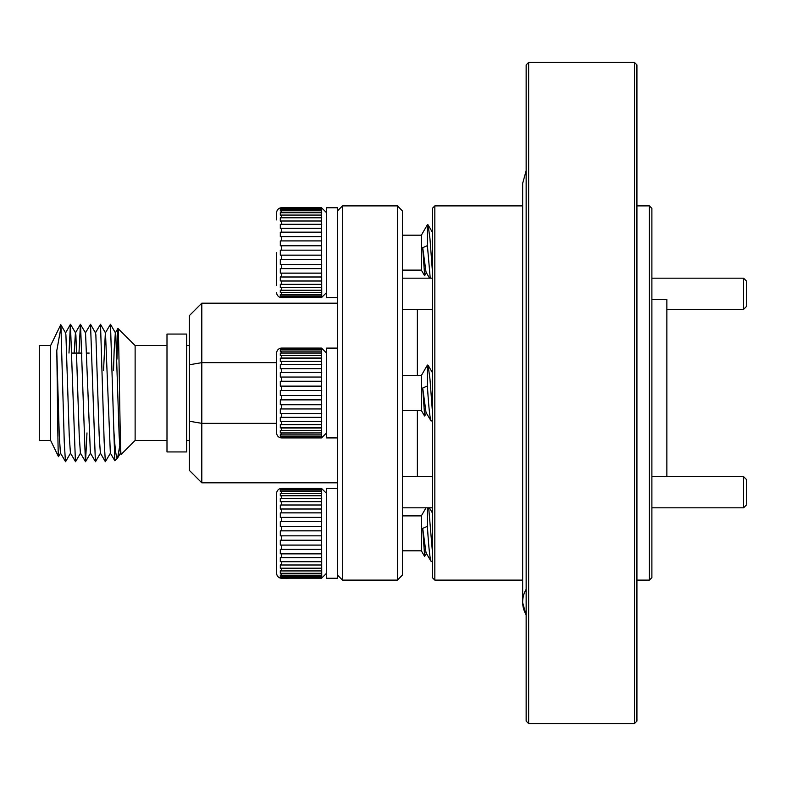 <?xml version="1.0" encoding="UTF-8"?>
<svg xmlns="http://www.w3.org/2000/svg" width="786" height="786" viewBox="0 0 786 786"><rect width="100%" height="100%" fill="white"/><g stroke="black" fill="none" stroke-linecap="round" stroke-linejoin="round"><path stroke-width="1.18" d="M397.402 205.883L402.393 210.864L402.393 575.136L397.402 580.117L397.402 205.883L342.519 205.883L342.519 580.117L337.528 575.136L337.528 210.864L342.519 205.883M417.366 476.64L417.366 410.469L417.366 476.64M417.366 375.531L417.366 309.36L417.366 375.531M397.402 580.117L342.519 580.117M337.528 303.18L201.806 303.18L201.806 423.349L276.652 423.349M201.806 482.82L189.328 470.342L189.328 421.227L201.806 423.349L201.806 482.82L337.528 482.82M276.652 362.651L201.806 362.651L189.328 364.773L189.328 315.658L201.806 303.18M189.328 421.227L189.328 364.773M189.328 345.555L186.636 345.555M189.328 440.445L186.636 440.445M89.201 353.081L86.804 353.081M81.99 353.081L72.007 353.081M50.618 440.445L50.618 345.555L39.3 345.555L39.3 440.445L50.618 440.445L58.488 456.637L60.591 453.05M50.618 345.555L60.768 324.667L60.974 327.261L56.779 350.723C57.368 385.739 57.918 458.503 58.488 456.637M60.768 324.667L65.582 332.95L65.916 334.934L69.237 435.513L70.426 453.05L75.554 461.706L80.555 453.05M166.996 440.445L135.123 440.445L135.123 345.555L117.939 328.44L116.957 359.133M135.123 440.445L121.152 454.416L120.327 453.05L120.789 451.164M121.152 454.416C120.052 458.896 119 325.011 117.988 328.42M117.595 457.973L114.825 460.743L113.813 429.657C114.962 449.17 116.22 458.602 117.595 457.973L119.619 446.477M166.996 345.555L135.123 345.555M186.636 451.94L186.636 334.06L166.996 334.06L166.996 451.94L186.636 451.94M114.825 460.743L110.345 453.05L105.501 332.95L100.51 324.294L104.165 441.624L105.363 461.696L110.492 453.05M56.779 350.723L59.264 435.513L60.443 453.05L65.572 461.706L70.573 453.05M68.991 353.081L70.435 324.304L65.582 332.95M74.139 353.081L75.417 332.95L75.888 334.934L79.219 435.513L80.408 453.05L85.536 461.706L86.981 432.919M78.973 353.081L80.418 324.304L85.546 332.95L90.39 453.05L95.519 461.706L100.51 453.05M85.399 332.95L90.528 324.294L95.528 332.95L95.853 334.934L99.183 435.513L100.362 453.05L105.363 461.696M103.536 370.55L105.353 332.95L110.482 324.294L113.813 429.657M113.518 370.55L114.147 350.487L115.336 332.95L115.807 334.934L119.138 435.513L120.327 453.05M60.974 327.261L64.246 441.624L65.444 461.696M70.435 324.304L75.427 461.696M80.545 324.294L85.409 461.696M90.528 324.294L95.381 461.696M95.371 332.95L100.51 324.294M402.393 507.825L432.339 507.825M402.393 476.64L432.339 476.64M432.339 577.631L432.339 208.369L434.835 205.883L434.835 580.117L432.339 577.631M526.148 721.086L526.148 64.914L528.644 62.418L528.644 723.582L526.148 721.086M634.43 62.418L636.925 64.914L636.925 721.086L634.43 723.582L634.43 62.418L528.644 62.418M649.393 205.883L651.889 208.369L651.889 577.631L649.393 580.117L649.393 205.883L636.925 205.883M526.148 589.353A24.946 24.887 180 0 0 526.148 614.75A24.946 24.887 180 0 1 522.651 602.047L522.651 183.423L522.651 205.883L434.835 205.883M526.148 615.31L522.651 602.577L522.651 580.117L434.835 580.117M666.862 476.64L666.862 299.437L651.889 299.437M649.393 580.117L636.925 580.117M634.43 723.582L528.644 723.582M432.339 278.175L402.393 278.175M432.339 309.36L402.393 309.36M746.7 281.29L746.7 306.235L743.585 309.36L743.585 278.175L746.7 281.29M666.862 309.36L743.585 309.36M651.889 278.175L743.585 278.175M746.7 479.765L746.7 504.71L743.585 507.825L743.585 476.64L746.7 479.765M651.889 507.825L743.585 507.825M651.889 476.64L743.585 476.64M402.393 375.531L421.355 375.531L427.407 365.058L427.407 385.965C428.645 406.48 429.863 418.142 431.052 420.942L426.032 412.522L422.711 388.019L424.656 415.941M431.052 420.942L432.339 420.942M427.407 365.058L428.105 365.254L429.962 379.029L432.339 410.577M421.355 375.531L421.355 410.469L424.528 415.951M427.407 385.965L422.711 388.019M281.643 348.09L280.317 348.326L280.317 348.846L281.643 348.67L281.643 349.583L280.317 349.75L280.317 351.293L281.643 351.126L281.643 352.924L280.317 353.071L280.317 355.567L281.643 355.419L281.643 358.003L280.317 358.141L280.317 361.481L281.643 361.344L281.643 364.625L280.317 364.733L280.317 368.772L281.643 368.663L281.643 372.485L280.317 372.554L280.317 377.113L281.643 377.044L281.643 381.239L280.317 381.279L280.317 386.152L281.643 386.123L281.643 390.504L280.317 390.504L280.317 395.496L281.643 395.496L281.643 399.877L280.317 399.848L280.317 404.721L281.643 404.761L281.643 408.956L280.317 408.887L280.317 413.446L281.643 413.515L281.643 417.337L280.317 417.228L280.317 421.267L281.643 421.375L281.643 424.656L280.317 424.519L280.317 427.859L281.643 427.997L281.643 430.581L280.317 430.433L280.317 432.929L281.643 433.076L281.643 434.874L280.317 434.707L280.317 436.25L281.643 436.417L281.643 437.33L280.317 437.154L280.317 437.674L281.643 437.91A4.991 4.991 0 0 1 276.652 432.919L276.652 353.081A4.991 4.991 0 0 1 281.643 348.09L321.562 348.09L326.554 353.081M326.554 432.919L321.562 437.91L321.562 348.09M402.393 410.469L421.355 410.469M281.643 381.239L321.562 381.239M321.562 377.044L281.643 377.044M281.643 372.485L321.562 372.485M321.562 368.663L281.643 368.663M281.643 364.625L321.562 364.625M321.562 361.344L281.643 361.344M281.643 358.003L321.562 358.003M321.562 355.419L281.643 355.419M281.643 352.924L321.562 352.924M321.562 351.126L281.643 351.126M281.643 349.583L321.562 349.583M321.562 348.67L281.643 348.67M281.643 348.149L321.562 348.149M321.562 437.851L281.643 437.851M281.643 437.33L321.562 437.33M321.562 436.417L281.643 436.417M281.643 434.874L321.562 434.874M280.317 432.929L321.739 432.929L281.643 433.076M281.643 430.581L321.562 430.581M321.562 427.997L281.643 427.997M281.643 424.656L321.562 424.656M321.562 421.375L281.643 421.375M281.643 417.337L321.562 417.337M321.562 413.515L281.643 413.515M281.643 408.956L321.562 408.956M321.562 404.761L281.643 404.761M281.643 399.877L321.562 399.877M321.739 395.496L280.317 395.496M321.562 386.123L281.643 386.123M280.317 390.504L321.739 390.504M276.652 393L276.652 360.253M321.739 404.721L280.317 404.721M321.739 413.446L280.317 413.446M321.739 421.267L280.317 421.267M321.739 427.859L280.317 427.859M321.739 436.25L280.317 436.25M321.739 437.674L280.317 437.674M321.739 348.326L280.317 348.326M321.739 349.75L280.317 349.75M321.739 353.071L280.317 353.071M321.739 358.141L280.317 358.141M321.739 364.733L280.317 364.733M321.739 372.554L280.317 372.554M321.739 381.279L280.317 381.279M427.407 507.825L427.407 526.315C428.645 546.82 429.863 558.482 431.052 561.283L426.032 552.863L422.711 528.359L424.656 556.292M431.052 561.283L432.339 561.283M428.704 507.825L432.339 550.917M402.393 515.881L421.355 515.881L421.355 550.809L424.528 556.292M427.407 526.315L422.711 528.359M421.355 515.881L426.002 507.825M276.652 493.421L276.652 573.259L276.652 493.421A4.991 4.991 0 0 1 281.643 488.43L321.562 488.43L326.554 493.421M276.652 573.259A4.991 4.991 0 0 0 281.643 578.25L321.739 578.015L321.562 488.43M281.643 488.43L280.317 488.666L280.317 489.187L281.643 489.01L281.643 489.924L280.317 490.1L280.317 491.643L281.643 491.466L281.643 493.264L280.317 493.421L280.317 495.917L281.643 495.76L281.643 498.353L280.317 498.481L280.317 501.822L281.643 501.684L281.643 504.966L280.317 505.074L280.317 509.112L281.643 509.004L281.643 512.826L280.317 512.894L280.317 517.453L281.643 517.385L281.643 521.58L280.317 521.619L280.317 526.492L281.643 526.463L281.643 530.845L280.317 530.845L280.317 535.836L281.643 535.836L281.643 540.228L280.317 540.188L280.317 545.071L281.643 545.101L281.643 549.296L280.317 549.227L280.317 553.786L281.643 553.855L281.643 557.677L280.317 557.569L280.317 561.607L281.643 561.715L281.643 564.996L280.317 564.859L280.317 568.199L281.643 568.337L281.643 570.931L280.317 570.774L280.317 573.269L281.643 573.416L281.643 575.214L280.317 575.047L280.317 576.59L281.643 576.757L281.643 577.671L280.317 577.494L280.317 578.015L281.643 578.25M326.554 573.259L321.562 578.25M402.393 550.809L421.355 550.809M281.643 521.58L321.562 521.58M321.562 517.385L281.643 517.385M281.643 512.826L321.562 512.826M321.562 509.004L281.643 509.004M281.643 504.966L321.562 504.966M321.562 501.684L281.643 501.684M281.643 498.353L321.562 498.353M321.562 495.76L281.643 495.76M281.643 493.264L321.562 493.264M321.562 491.466L281.643 491.466M281.643 489.924L321.562 489.924M321.562 489.01L281.643 489.01M281.643 488.489L321.562 488.489M321.562 578.191L281.643 578.191M281.643 577.671L321.562 577.671M321.562 576.757L281.643 576.757M281.643 575.214L321.562 575.214M280.317 573.269L321.739 573.269L281.643 573.416M281.643 570.931L321.562 570.931M321.562 568.337L281.643 568.337M281.643 564.996L321.562 564.996M321.562 561.715L281.643 561.715M281.643 557.677L321.562 557.677M321.562 553.855L281.643 553.855M281.643 549.296L321.562 549.296M321.562 545.101L281.643 545.101M281.643 540.228L321.562 540.228M321.739 535.836L280.317 535.836M321.562 526.463L281.643 526.463M280.317 530.845L321.739 530.845M276.652 533.34L276.652 500.594L276.652 533.34M321.739 545.071L280.317 545.071M321.739 553.786L280.317 553.786M321.739 561.607L280.317 561.607M321.739 568.199L280.317 568.199M321.739 576.59L280.317 576.59M321.739 578.015L280.317 578.015M321.739 488.666L280.317 488.666M321.739 490.1L280.317 490.1M321.739 493.421L280.317 493.421M321.739 498.481L280.317 498.481M321.739 505.074L280.317 505.074M321.739 512.894L280.317 512.894M321.739 521.619L280.317 521.619M430.227 278.175L427.407 245.625L422.711 247.678L424.656 275.601M402.393 235.191L421.355 235.191L427.407 224.717L428.105 224.914L429.962 238.689L432.339 270.237M427.407 224.717L427.407 245.625M421.355 235.191L421.355 270.119L424.528 275.611M276.652 219.913L276.652 212.741A4.991 4.991 0 0 1 281.643 207.75L321.562 207.75L326.554 212.741M276.652 292.579A4.991 4.991 0 0 0 281.643 297.57L321.739 297.334L321.562 207.75M281.643 207.75L280.317 207.985L280.317 208.506L281.643 208.329L281.643 209.243L280.317 209.41L280.317 210.953L281.643 210.786L281.643 212.584L280.317 212.731L280.317 215.226L281.643 215.069L281.643 217.663L280.317 217.801L280.317 221.141L281.643 221.004L281.643 224.285L280.317 224.393L280.317 228.431L281.643 228.323L281.643 232.145L280.317 232.214L280.317 236.773L281.643 236.704L281.643 240.899L280.317 240.929L280.317 245.812L281.643 245.772L281.643 250.164L280.317 250.164L280.317 255.155L281.643 255.155L281.643 259.537L280.317 259.508L280.317 264.381L281.643 264.42L281.643 268.615L280.317 268.547L280.317 273.106L281.643 273.174L281.643 276.996L280.317 276.888L280.317 280.926L281.643 281.034L281.643 284.316L280.317 284.178L280.317 287.519L281.643 287.647L281.643 290.24L280.317 290.083L280.317 292.579L281.643 292.736L281.643 294.534L280.317 294.357L280.317 295.9L281.643 296.076L281.643 296.99L280.317 296.813L280.317 297.334L281.643 297.57M326.554 292.579L321.562 297.57M402.393 270.119L421.355 270.119M281.643 240.899L321.562 240.899M321.562 236.704L281.643 236.704M281.643 232.145L321.562 232.145M321.562 228.323L281.643 228.323M281.643 224.285L321.562 224.285M321.562 221.004L281.643 221.004M281.643 217.663L321.562 217.663M321.562 215.069L281.643 215.069M281.643 212.584L321.562 212.584M321.562 210.786L281.643 210.786M281.643 209.243L321.562 209.243M321.562 208.329L281.643 208.329M281.643 207.809L321.562 207.809M321.562 297.511L281.643 297.511M281.643 296.99L321.562 296.99M321.562 296.076L281.643 296.076M281.643 294.534L321.562 294.534M280.317 292.579L321.739 292.579L281.643 292.736M281.643 290.24L321.562 290.24M321.562 287.647L281.643 287.647M281.643 284.316L321.562 284.316M321.562 281.034L281.643 281.034M281.643 276.996L321.562 276.996M321.562 273.174L281.643 273.174M281.643 268.615L321.562 268.615M321.562 264.42L281.643 264.42M281.643 259.537L321.562 259.537M321.739 255.155L280.317 255.155M321.562 245.772L281.643 245.772M280.317 250.164L321.739 250.164M276.652 252.66L276.652 285.406M429.529 278.175L426.032 272.172L422.711 247.678M321.739 264.381L280.317 264.381M321.739 273.106L280.317 273.106M321.739 280.926L280.317 280.926M321.739 287.519L280.317 287.519M321.739 295.9L280.317 295.9M321.739 297.334L280.317 297.334M321.739 207.985L280.317 207.985M321.739 209.41L280.317 209.41M321.739 212.731L280.317 212.731M321.739 217.801L280.317 217.801M321.739 224.393L280.317 224.393M321.739 232.214L280.317 232.214M321.739 240.929L280.317 240.929M337.528 348.11L326.554 348.11L326.554 437.91L337.528 437.91L337.528 348.11M337.528 488.45L326.554 488.45L326.554 578.25L337.528 578.25L337.528 507.579M337.528 277.045L337.528 207.769L326.554 207.769L326.554 297.57L337.528 297.57M117.939 328.44L115.336 332.95M75.417 332.95L80.418 324.304M117.762 457.757L120.474 453.05M70.563 324.294L75.564 332.95M85.536 461.706L90.537 453.05M110.482 324.294L115.483 332.95M281.643 437.91L321.562 437.91M424.666 415.951L426.67 412.522M432.339 372.515L428.105 365.254M424.666 556.292L426.67 552.863M432.339 512.855L429.402 507.825M424.666 275.601L426.67 272.172M432.339 232.175L428.105 224.914M522.651 602.047L522.651 602.577M522.651 183.423L526.148 170.69"/></g></svg>
